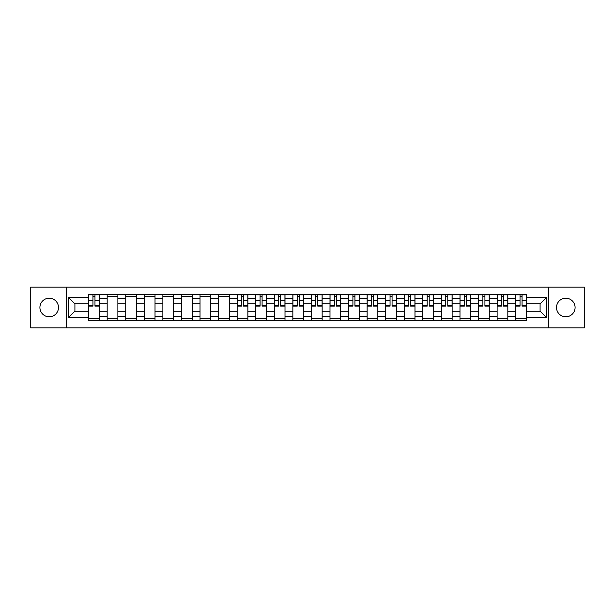 <?xml version="1.0" encoding="UTF-8"?>
<svg xmlns="http://www.w3.org/2000/svg" width="615" height="615" viewBox="0 0 615 615"><rect width="100%" height="100%" fill="white"/><g stroke="black" fill="none" stroke-linecap="round" stroke-linejoin="round"><path stroke-width="0.92" d="M565.8 298.214A9.287 9.287 0 0 0 556.514 307.5A9.287 9.287 0 0 0 565.8 316.786A9.287 9.287 0 0 0 575.087 307.5A9.287 9.287 0 0 0 565.8 298.214M49.2 298.214A9.287 9.287 0 0 0 39.914 307.5A9.287 9.287 0 0 0 49.2 316.786A9.287 9.287 0 0 0 58.486 307.5A9.287 9.287 0 0 0 49.2 298.214M548.78 327.91L584.25 327.91L584.25 287.09L30.75 287.09L30.75 327.91L548.78 327.91L548.78 287.09M107.171 320.3L107.171 298.337L99.315 298.337L99.315 320.3M99.315 298.337L99.315 294.7M107.171 298.337L107.171 294.7M117.88 294.7L117.88 320.3M125.737 320.3L125.737 294.7M136.453 294.7L136.453 320.3M144.31 320.3L144.31 294.7M155.018 294.7L155.018 320.3M162.875 320.3L162.875 294.7M173.591 294.7L173.591 320.3M181.448 320.3L181.448 294.7M192.157 294.7L192.157 320.3M200.013 320.3L200.013 294.7M210.73 294.7L210.73 320.3M218.586 320.3L218.586 294.7M229.295 294.7L229.295 320.3M237.152 320.3L237.152 294.7M247.868 294.7L247.868 320.3M255.725 320.3L255.725 294.7M266.433 294.7L266.433 320.3M274.29 320.3L274.29 294.7M285.006 294.7L285.006 320.3M292.855 320.3L292.855 294.7M303.572 294.7L303.572 320.3M311.428 320.3L311.428 294.7M322.145 294.7L322.145 320.3M329.994 320.3L329.994 294.7M340.71 294.7L340.71 320.3M348.567 320.3L348.567 294.7M359.275 294.7L359.275 320.3M367.132 320.3L367.132 294.7M377.848 294.7L377.848 320.3M385.705 320.3L385.705 294.7M396.414 294.7L396.414 320.3M404.27 320.3L404.27 294.7M414.987 294.7L414.987 320.3M422.843 320.3L422.843 294.7M433.552 294.7L433.552 320.3M441.409 320.3L441.409 294.7M452.125 294.7L452.125 320.3M459.982 320.3L459.982 294.7M470.69 294.7L470.69 320.3M478.547 320.3L478.547 294.7M489.263 294.7L489.263 320.3M497.12 320.3L497.12 294.7M507.829 294.7L507.829 320.3M515.685 320.3L515.685 294.7M515.685 311.19L507.829 311.19M497.12 311.19L489.263 311.19M478.547 311.19L470.69 311.19M459.982 311.19L452.125 311.19M441.409 311.19L433.552 311.19M422.843 311.19L414.987 311.19M404.27 311.19L396.414 311.19M385.705 311.19L377.848 311.19M367.132 311.19L359.275 311.19M348.567 311.19L340.71 311.19M329.994 311.19L322.145 311.19M311.428 311.19L303.572 311.19M292.855 311.19L285.006 311.19M274.29 311.19L266.433 311.19M255.725 311.19L247.868 311.19M237.152 311.19L229.295 311.19M218.586 311.19L210.73 311.19M200.013 311.19L192.157 311.19M181.448 311.19L173.591 311.19M162.875 311.19L155.018 311.19M144.31 311.19L136.453 311.19M125.737 311.19L117.88 311.19M107.171 311.19L99.315 311.19M515.685 303.81L507.829 303.81M497.12 303.81L489.263 303.81M478.547 303.81L470.69 303.81M459.982 303.81L452.125 303.81M441.409 303.81L433.552 303.81M422.843 303.81L414.987 303.81M404.27 303.81L396.414 303.81M385.705 303.81L377.848 303.81M367.132 303.81L359.275 303.81M348.567 303.81L340.71 303.81M329.994 303.81L322.145 303.81M311.428 303.81L303.572 303.81M292.855 303.81L285.006 303.81M274.29 303.81L266.433 303.81M255.725 303.81L247.868 303.81M237.152 303.81L229.295 303.81M218.586 303.81L210.73 303.81M200.013 303.81L192.157 303.81M181.448 303.81L173.591 303.81M162.875 303.81L155.018 303.81M144.31 303.81L136.453 303.81M125.737 303.81L117.88 303.81M107.171 303.81L99.315 303.81M74.915 311.19L88.598 311.19L88.598 303.81L74.915 303.81L74.915 311.19L68.603 317.501L68.603 297.499L88.598 297.499L88.598 303.81M526.402 303.81L526.402 311.19L540.085 311.19L540.085 303.81L526.402 303.81L526.402 294.7L88.598 294.7L88.598 297.499M526.402 297.499L546.397 297.499L546.397 317.501L526.402 317.501L526.402 311.19M88.598 311.19L88.598 320.3L526.402 320.3L526.402 317.501M88.598 317.501L68.603 317.501M66.22 327.91L66.22 287.09M99.315 318.509L88.598 318.509M92.942 296.492L94.971 296.492M117.88 318.509L107.171 318.509M107.171 296.492L117.88 296.492M136.453 318.509L125.737 318.509M125.737 296.492L136.453 296.492M155.018 318.509L144.31 318.509M144.31 296.492L155.018 296.492M173.591 318.509L162.875 318.509M162.875 296.492L173.591 296.492M192.157 318.509L181.448 318.509M181.448 296.492L192.157 296.492M210.73 318.509L200.013 318.509M200.013 296.492L210.73 296.492M229.295 318.509L218.586 318.509M218.586 296.492L229.295 296.492M247.868 318.509L237.152 318.509M241.495 296.492L243.517 296.492M266.433 318.509L255.725 318.509M260.068 296.492L262.09 296.492M285.006 318.509L274.29 318.509M278.633 296.492L280.655 296.492M303.572 318.509L292.855 318.509M297.206 296.492L299.228 296.492M322.145 318.509L311.428 318.509M315.772 296.492L317.794 296.492M340.71 318.509L329.994 318.509M334.345 296.492L336.367 296.492M359.275 318.509L348.567 318.509M352.91 296.492L354.932 296.492M377.848 318.509L367.132 318.509M371.483 296.492L373.505 296.492M396.414 318.509L385.705 318.509M390.048 296.492L392.07 296.492M414.987 318.509L404.27 318.509M408.621 296.492L410.643 296.492M433.552 318.509L422.843 318.509M427.187 296.492L429.209 296.492M452.125 318.509L441.409 318.509M445.76 296.492L447.782 296.492M470.69 318.509L459.982 318.509M464.325 296.492L466.347 296.492M489.263 318.509L478.547 318.509M482.89 296.492L484.92 296.492M507.829 318.509L497.12 318.509M501.463 296.492L503.485 296.492M526.402 318.509L515.685 318.509M520.029 296.492L522.058 296.492M68.603 297.499L74.915 303.81M540.085 311.19L546.397 317.501M540.085 303.81L546.397 297.499M94.971 306.132L94.971 294.823L99.253 294.823L99.253 306.132L94.971 306.132M92.942 296.368L94.971 296.368M92.942 294.823L88.66 294.823L88.66 306.132L92.942 306.132L92.942 294.823L94.971 294.823M243.517 306.132L243.517 294.823L247.807 294.823L247.807 306.132L243.517 306.132M241.495 296.368L243.517 296.368M241.495 294.823L237.213 294.823L237.213 306.132L241.495 306.132L241.495 294.823L243.517 294.823M262.09 306.132L262.09 294.823L266.372 294.823L266.372 306.132L262.09 306.132M260.068 296.368L262.09 296.368M260.068 294.823L255.779 294.823L255.779 306.132L260.068 306.132L260.068 294.823L262.09 294.823M280.655 306.132L280.655 294.823L284.945 294.823L284.945 306.132L280.655 306.132M278.633 296.368L280.655 296.368M278.633 294.823L274.351 294.823L274.351 306.132L278.633 306.132L278.633 294.823L280.655 294.823M299.228 306.132L299.228 294.823L303.51 294.823L303.51 306.132L299.228 306.132M297.206 296.368L299.228 296.368M297.206 294.823L292.917 294.823L292.917 306.132L297.206 306.132L297.206 294.823L299.228 294.823M317.794 306.132L317.794 294.823L322.083 294.823L322.083 306.132L317.794 306.132M315.772 296.368L317.794 296.368M315.772 294.823L311.49 294.823L311.49 306.132L315.772 306.132L315.772 294.823L317.794 294.823M336.367 306.132L336.367 294.823L340.649 294.823L340.649 306.132L336.367 306.132M334.345 296.368L336.367 296.368M334.345 294.823L330.055 294.823L330.055 306.132L334.345 306.132L334.345 294.823L336.367 294.823M354.932 306.132L354.932 294.823L359.221 294.823L359.221 306.132L354.932 306.132M352.91 296.368L354.932 296.368M352.91 294.823L348.628 294.823L348.628 306.132L352.91 306.132L352.91 294.823L354.932 294.823M373.505 306.132L373.505 294.823L377.787 294.823L377.787 306.132L373.505 306.132M371.483 296.368L373.505 296.368M371.483 294.823L367.193 294.823L367.193 306.132L371.483 306.132L371.483 294.823L373.505 294.823M392.07 306.132L392.07 294.823L396.36 294.823L396.36 306.132L392.07 306.132M390.048 296.368L392.07 296.368M390.048 294.823L385.766 294.823L385.766 306.132L390.048 306.132L390.048 294.823L392.07 294.823M410.643 306.132L410.643 294.823L414.925 294.823L414.925 306.132L410.643 306.132M408.621 296.368L410.643 296.368M408.621 294.823L404.332 294.823L404.332 306.132L408.621 306.132L408.621 294.823L410.643 294.823M429.209 306.132L429.209 294.823L433.498 294.823L433.498 306.132L429.209 306.132M427.187 296.368L429.209 296.368M427.187 294.823L422.905 294.823L422.905 306.132L427.187 306.132L427.187 294.823L429.209 294.823M447.782 306.132L447.782 294.823L452.063 294.823L452.063 306.132L447.782 306.132M445.76 296.368L447.782 296.368M445.76 294.823L441.47 294.823L441.47 306.132L445.76 306.132L445.76 294.823L447.782 294.823M466.347 306.132L466.347 294.823L470.636 294.823L470.636 306.132L466.347 306.132M464.325 296.368L466.347 296.368M464.325 294.823L460.043 294.823L460.043 306.132L464.325 306.132L464.325 294.823L466.347 294.823M484.92 306.132L484.92 294.823L489.202 294.823L489.202 306.132L484.92 306.132M482.89 296.368L484.92 296.368M482.89 294.823L478.608 294.823L478.608 306.132L482.89 306.132L482.89 294.823L484.92 294.823M503.485 306.132L503.485 294.823L507.775 294.823L507.775 306.132L503.485 306.132M501.463 296.368L503.485 296.368M501.463 294.823L497.181 294.823L497.181 306.132L501.463 306.132L501.463 294.823L503.485 294.823M522.058 306.132L522.058 294.823L526.34 294.823L526.34 306.132L522.058 306.132M520.029 296.368L522.058 296.368M520.029 294.823L515.747 294.823L515.747 306.132L520.029 306.132L520.029 294.823L522.058 294.823M497.12 298.337L489.263 298.337M478.547 298.337L470.69 298.337M459.982 298.337L452.125 298.337M441.409 298.337L433.552 298.337M422.843 298.337L414.987 298.337M404.27 298.337L396.414 298.337M385.705 298.337L377.848 298.337M367.132 298.337L359.275 298.337M348.567 298.337L340.71 298.337M329.994 298.337L322.145 298.337M311.428 298.337L303.572 298.337M292.855 298.337L285.006 298.337M274.29 298.337L266.433 298.337M255.725 298.337L247.868 298.337M237.152 298.337L229.295 298.337M218.586 298.337L210.73 298.337M200.013 298.337L192.157 298.337M181.448 298.337L173.591 298.337M162.875 298.337L155.018 298.337M144.31 298.337L136.453 298.337M125.737 298.337L117.88 298.337M515.685 298.337L507.829 298.337M497.12 316.664L489.263 316.664M478.547 316.664L470.69 316.664M459.982 316.664L452.125 316.664M441.409 316.664L433.552 316.664M422.843 316.664L414.987 316.664M404.27 316.664L396.414 316.664M385.705 316.664L377.848 316.664M367.132 316.664L359.275 316.664M348.567 316.664L340.71 316.664M329.994 316.664L322.145 316.664M311.428 316.664L303.572 316.664M292.855 316.664L285.006 316.664M274.29 316.664L266.433 316.664M255.725 316.664L247.868 316.664M237.152 316.664L229.295 316.664M218.586 316.664L210.73 316.664M200.013 316.664L192.157 316.664M181.448 316.664L173.591 316.664M162.875 316.664L155.018 316.664M144.31 316.664L136.453 316.664M125.737 316.664L117.88 316.664M107.171 316.664L99.315 316.664M515.685 316.664L507.829 316.664M94.971 305.724L99.253 305.724M94.971 300.604L99.253 300.604M88.66 305.724L92.942 305.724M88.66 300.604L92.942 300.604M243.517 305.724L247.807 305.724M243.517 300.604L247.807 300.604M237.213 305.724L241.495 305.724M237.213 300.604L241.495 300.604M262.09 305.724L266.372 305.724M262.09 300.604L266.372 300.604M255.779 305.724L260.068 305.724M255.779 300.604L260.068 300.604M280.655 305.724L284.945 305.724M280.655 300.604L284.945 300.604M274.351 305.724L278.633 305.724M274.351 300.604L278.633 300.604M299.228 305.724L303.51 305.724M299.228 300.604L303.51 300.604M292.917 305.724L297.206 305.724M292.917 300.604L297.206 300.604M317.794 305.724L322.083 305.724M317.794 300.604L322.083 300.604M311.49 305.724L315.772 305.724M311.49 300.604L315.772 300.604M336.367 305.724L340.649 305.724M336.367 300.604L340.649 300.604M330.055 305.724L334.345 305.724M330.055 300.604L334.345 300.604M354.932 305.724L359.221 305.724M354.932 300.604L359.221 300.604M348.628 305.724L352.91 305.724M348.628 300.604L352.91 300.604M373.505 305.724L377.787 305.724M373.505 300.604L377.787 300.604M367.193 305.724L371.483 305.724M367.193 300.604L371.483 300.604M392.07 305.724L396.36 305.724M392.07 300.604L396.36 300.604M385.766 305.724L390.048 305.724M385.766 300.604L390.048 300.604M410.643 305.724L414.925 305.724M410.643 300.604L414.925 300.604M404.332 305.724L408.621 305.724M404.332 300.604L408.621 300.604M429.209 305.724L433.498 305.724M429.209 300.604L433.498 300.604M422.905 305.724L427.187 305.724M422.905 300.604L427.187 300.604M447.782 305.724L452.063 305.724M447.782 300.604L452.063 300.604M441.47 305.724L445.76 305.724M441.47 300.604L445.76 300.604M466.347 305.724L470.636 305.724M466.347 300.604L470.636 300.604M460.043 305.724L464.325 305.724M460.043 300.604L464.325 300.604M484.92 305.724L489.202 305.724M484.92 300.604L489.202 300.604M478.608 305.724L482.89 305.724M478.608 300.604L482.89 300.604M503.485 305.724L507.775 305.724M503.485 300.604L507.775 300.604M497.181 305.724L501.463 305.724M497.181 300.604L501.463 300.604M522.058 305.724L526.34 305.724M522.058 300.604L526.34 300.604M515.747 305.724L520.029 305.724M515.747 300.604L520.029 300.604"/></g></svg>
